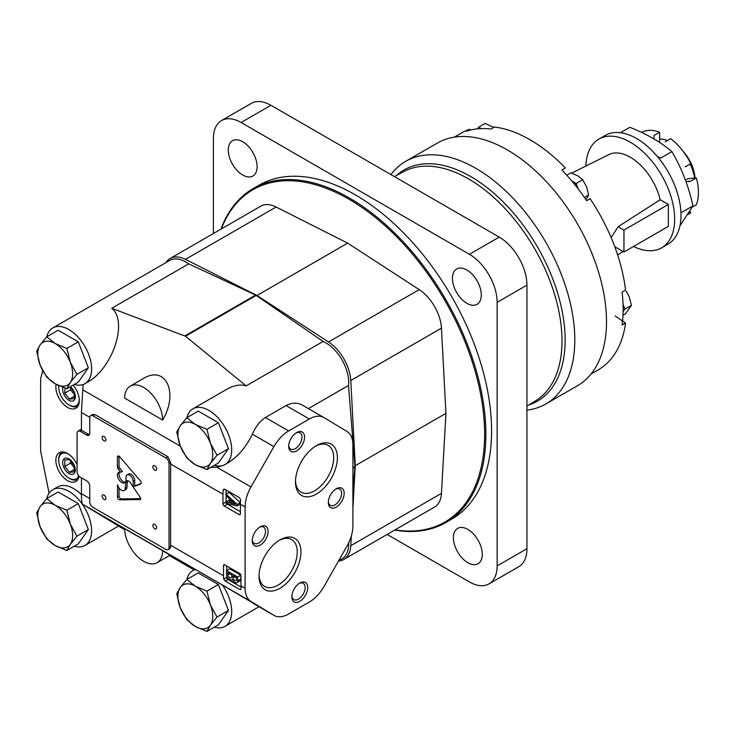 <?xml version="1.0" encoding="UTF-8"?>
<svg xmlns="http://www.w3.org/2000/svg" width="733" height="733" viewBox="0 0 733 733"><rect width="100%" height="100%" fill="white"/><g stroke="black" fill="none" stroke-linecap="round" stroke-linejoin="round"><path stroke-width="1.1" d="M78.294 503.626L58.154 492.008L46.72 498.605L40.123 506.668L36.65 512.935L40.123 526.798L46.72 538.874L55.222 545.59L66.85 550.501L78.294 543.895L88.354 529.574L78.294 503.626L66.85 510.232L55.222 505.321L46.72 498.605M66.85 550.501L70.322 544.234L76.919 536.18L88.354 529.574M76.919 536.18L70.322 524.104L66.85 510.232M55.222 545.59A24.656 14.239 60 0 1 40.123 526.798A24.656 14.239 60 0 1 40.123 506.668A24.656 14.239 60 0 1 55.222 505.321A24.656 14.239 60 0 1 70.322 524.104A24.656 14.239 60 0 1 70.322 544.234A24.656 14.239 60 0 1 55.222 545.59M78.294 341.853L58.154 330.226L46.72 336.832L40.123 344.895L36.65 351.153L40.123 365.025L46.72 377.101L55.222 383.808L66.85 388.719L78.294 382.122L88.354 367.801L78.294 341.853L66.85 348.459L55.222 343.548L46.72 336.832M66.85 388.719L70.322 382.461L76.919 374.398L88.354 367.801M76.919 374.398L70.322 362.331L66.85 348.459M55.222 383.808A24.656 14.239 60 0 1 40.123 365.025A24.656 14.239 60 0 1 40.123 344.895A24.656 14.239 60 0 1 55.222 343.548A24.656 14.239 60 0 1 70.322 362.331A24.656 14.239 60 0 1 70.322 382.461A24.656 14.239 60 0 1 55.222 383.808M218.388 422.739L198.258 411.112L186.814 417.718L180.226 425.781L176.754 432.039L180.226 445.911L186.814 457.988L195.326 464.695L206.953 469.606L218.388 463.009L228.458 448.688L218.388 422.739L206.953 429.346L195.326 424.434L186.814 417.718M206.953 469.606L210.426 463.348L217.014 455.285L228.458 448.688M217.014 455.285L210.426 443.218L206.953 429.346M195.326 464.695A24.656 14.239 60 0 1 180.226 445.911A24.656 14.239 60 0 1 180.226 425.781A24.656 14.239 60 0 1 195.326 424.434A24.656 14.239 60 0 1 210.426 443.218A24.656 14.239 60 0 1 210.426 463.348A24.656 14.239 60 0 1 195.326 464.695M218.388 584.513L198.258 572.894L186.814 579.501L180.226 587.554L176.754 593.822L180.226 607.694L186.814 619.761L195.326 626.477L206.953 631.388L218.388 624.782L228.458 610.461L218.388 584.513L206.953 591.119L195.326 586.208L186.814 579.501M206.953 631.388L210.426 625.121L217.014 617.067L228.458 610.461M217.014 617.067L210.426 604.991L206.953 591.119M195.326 626.477A24.656 14.239 60 0 1 180.226 607.694A24.656 14.239 60 0 1 180.226 587.554A24.656 14.239 60 0 1 195.326 586.208A24.656 14.239 60 0 1 210.426 604.991A24.656 14.239 60 0 1 210.426 625.121A24.656 14.239 60 0 1 195.326 626.477M74.262 384.44A32.17 18.572 -120 0 0 84.946 383.661L87.163 382.379C112.57 368.983 128.357 321.338 111.718 308.3L185.495 336.236L246.123 385.888C240.305 384.138 233.781 385.301 226.552 389.397L192.88 408.84A32.17 18.572 -120 0 0 186.869 417.691M83.269 384.449L82.737 389.809L180.318 446.15M124.647 398.101L162.68 420.064C178.953 392.595 165.64 364.475 143.082 378.695L130.217 386.126A26.901 15.53 -120 0 0 124.647 398.101M74.262 546.213A32.17 18.572 -120 0 0 84.946 545.444L118.618 526.001L82.737 504.341L196.966 570.292L195.097 569.33L192.88 570.613A32.17 18.572 -120 0 0 186.869 579.473M194.117 569.898L169.36 555.596M124.674 529.702L118.453 526.092M162.68 550.685L124.647 528.722A26.901 15.53 -120 0 0 136.521 555.596A26.901 15.53 -120 0 0 157.109 562.66A26.901 15.53 -120 0 0 162.68 550.685L169.983 555.238L157.109 562.66M90.7 415.602A4.48 2.593 -120 0 0 89.774 417.654L89.774 433.212A4.48 2.593 -120 0 1 88.84 435.265A4.48 2.593 -120 0 1 86.604 435.045L80.263 431.38A4.48 2.593 -120 0 0 78.019 431.16A4.48 2.593 -120 0 0 77.093 433.212L77.093 471.649A4.48 2.593 -120 0 0 80.263 477.137L86.604 480.802A4.48 2.593 -120 0 1 89.774 486.291L89.774 501.848A4.48 2.593 -120 0 0 92.944 507.337L165.85 549.438A4.48 2.593 -120 0 0 168.095 549.658A4.48 2.593 -120 0 0 169.021 547.606L169.021 463.412A4.48 2.593 -120 0 0 165.85 457.923L92.944 415.822A4.48 2.593 -120 0 0 90.7 415.602L92.587 414.511L95.006 414.631L167.921 456.723L170.652 462.477A29.137 16.822 -60 0 0 170.606 463.962L222.951 494.179A29.137 16.822 -60 0 1 223.235 490.075L223.785 489.177L224.756 489.204L239.654 497.799L240.671 500.144A29.137 16.822 120 0 0 240.387 504.24L245.106 506.97L245.106 588.232A29.137 16.822 120 0 0 250.979 601.481L273.913 615.326A29.137 16.822 120 0 0 274.078 615.427A29.137 16.822 120 0 0 288.646 613.979L309.353 602.031A29.137 16.822 120 0 0 324.087 586.363L347.021 546.03A29.137 16.822 120 0 0 352.894 526.01L352.894 444.739A29.137 16.822 120 0 0 347.021 431.499L324.087 417.654A29.137 16.822 120 0 0 323.922 417.553A29.137 16.822 120 0 0 309.353 419.001L288.646 430.949A29.137 16.822 120 0 0 273.913 446.617L250.979 486.95A29.137 16.822 120 0 0 245.106 506.97M214.366 465.327A32.17 18.572 -120 0 0 222.392 465.647L216.849 467.242L210.875 467.342M80.263 431.38L81.849 430.463A4.48 2.593 -120 0 0 81.445 430.271L81.445 412.487L82.737 389.809M226.689 575.561L226.689 577.329L223.73 579.033A29.137 16.822 -60 0 1 223.519 575.771L223.519 565.61A1.796 1.035 -120 0 1 223.895 564.795A1.796 1.035 -120 0 1 224.784 564.886L223.519 565.61M169.021 547.606L170.652 546.662A29.137 16.822 -60 0 1 170.606 545.224L223.519 575.771M170.652 546.662L169.983 548.568L168.095 549.658M82.737 504.341C81.894 503.617 81.473 500.089 81.445 493.749L89.774 498.55M196.966 570.292L250.979 601.481M224.784 564.886L239.691 573.481A1.796 1.035 -120 0 1 240.955 575.68L240.955 585.841A29.137 16.822 120 0 0 241.166 589.103L240.122 589.708L241.166 589.103L240.122 589.708L225.223 581.104L223.73 579.033M81.849 430.463L88.189 434.128A4.48 2.593 -120 0 0 89.49 434.559M81.445 477.824L81.445 493.749M222.951 494.179L222.951 503.791A1.796 1.035 -120 0 0 224.216 505.981L239.114 514.584A1.796 1.035 -120 0 0 240.012 514.676A1.796 1.035 -120 0 0 240.387 513.851L240.387 504.24M170.606 463.962L170.606 545.224M274.078 615.427L216.849 581.773M84.946 545.444A32.17 18.572 -120 0 0 79.466 500.474A32.17 18.572 -120 0 0 52.776 489.726A32.17 18.572 -120 0 0 46.765 498.577M195.528 569.523A32.17 18.572 -120 0 0 192.88 570.613M214.366 627.109A32.17 18.572 -120 0 0 225.04 626.33A32.17 18.572 -120 0 0 222.392 585.026M222.392 465.647A32.17 18.572 -120 0 0 225.04 464.548A32.17 18.572 -120 0 0 225.04 427.412A32.17 18.572 -120 0 0 192.88 408.84M84.946 383.661A32.17 18.572 -120 0 0 90.379 359.72A32.17 18.572 -120 0 0 71.706 331.398A32.17 18.572 -120 0 0 52.776 327.953A32.17 18.572 -120 0 0 46.765 336.804M225.04 464.548L227.267 463.265C237.611 456.998 245.986 447.304 252.39 434.193L273.913 446.617M246.123 385.888L323.088 341.45L256.193 295.417A4.48 2.593 -120 0 0 255.588 295.069L188.683 263.862A32.17 18.572 -120 0 0 169.754 260.417L52.776 327.953M308.437 408.611L348.505 385.476A32.17 18.572 -120 0 0 323.088 341.45M352.894 490.377L354.919 467.132A4.48 2.593 -120 0 0 354.919 466.426L348.505 385.476M252.39 434.193C255.56 426.679 259.894 421.118 265.373 417.517L286.081 405.56C292.119 402.509 297.616 402.399 302.555 405.221L323.922 417.553M42.743 370.687L40.636 378.769L40.636 451.052L49.084 493.19M111.718 308.3L188.683 263.862M338.664 560.736L342.018 558.793A32.17 18.572 -120 0 0 348.661 542.896M316.436 494.015A29.632 17.106 -60 0 1 295.481 481.92A29.632 17.106 -60 0 1 316.436 445.618A29.632 17.106 -60 0 1 337.391 457.722A29.632 17.106 -60 0 1 316.436 494.015M279.979 588.278A29.632 17.106 -60 0 1 259.024 576.175A29.632 17.106 -60 0 1 279.979 539.882A29.632 17.106 -60 0 1 300.933 551.976A29.632 17.106 -60 0 1 279.979 588.278M336.245 507.062A11.206 6.469 -60 0 1 328.329 502.49A11.206 6.469 -60 0 1 336.245 488.764A11.206 6.469 -60 0 1 344.171 493.336A11.206 6.469 -60 0 1 336.245 507.062M260.169 545.132A11.206 6.469 -60 0 1 252.244 540.56A11.206 6.469 -60 0 1 260.169 526.835A11.206 6.469 -60 0 1 268.095 531.407A11.206 6.469 -60 0 1 260.169 545.132M296.627 450.877A11.206 6.469 -60 0 1 288.701 446.296A11.206 6.469 -60 0 1 296.627 432.571A11.206 6.469 -60 0 1 304.552 437.143A11.206 6.469 -60 0 1 296.627 450.877M299.797 601.326A11.206 6.469 -60 0 1 291.871 596.744A11.206 6.469 -60 0 1 299.797 583.019A11.206 6.469 -60 0 1 307.723 587.6A11.206 6.469 -60 0 1 299.797 601.326M77.093 464.64A16.584 9.575 -120 0 0 59.291 452.71A16.584 9.575 -120 0 0 56.743 465.996A16.584 9.575 -120 0 0 67.583 480.619A16.584 9.575 -120 0 0 75.875 481.434A16.584 9.575 -120 0 0 79.109 476.221M56.129 384.312A16.584 9.575 -120 0 0 67.583 407.401A16.584 9.575 -120 0 0 75.875 408.226A16.584 9.575 -120 0 0 73.108 385.109M81.455 494.711A32.17 18.572 -120 0 0 57.531 486.978L52.776 489.726M299.119 583.441A9.392 5.424 -60 0 1 303.196 583.303A9.392 5.424 -60 0 1 304.635 590.825A9.392 5.424 -60 0 1 298.505 599.09A9.392 5.424 -60 0 1 293.814 599.557A9.392 5.424 -60 0 1 291.899 595.956M295.949 432.992A9.392 5.424 -60 0 1 300.026 432.846A9.392 5.424 -60 0 1 301.465 440.368A9.392 5.424 -60 0 1 295.335 448.642A9.392 5.424 -60 0 1 290.644 449.109A9.392 5.424 -60 0 1 288.729 445.508M259.491 527.247A9.392 5.424 -60 0 1 263.578 527.109A9.392 5.424 -60 0 1 265.016 534.632A9.392 5.424 -60 0 1 258.877 542.906A9.392 5.424 -60 0 1 254.186 543.373A9.392 5.424 -60 0 1 252.271 539.763M335.577 489.186A9.392 5.424 -60 0 1 339.654 489.039A9.392 5.424 -60 0 1 341.092 496.562A9.392 5.424 -60 0 1 334.963 504.835A9.392 5.424 -60 0 1 330.271 505.303A9.392 5.424 -60 0 1 328.357 501.693M279.035 540.45A27.029 15.604 -60 0 1 291.652 539.607A27.029 15.604 -60 0 1 295.793 561.267A27.029 15.604 -60 0 1 278.137 585.081A27.029 15.604 -60 0 1 264.622 586.418A27.029 15.604 -60 0 1 259.042 575.075M315.492 446.186A27.029 15.604 -60 0 1 328.109 445.343A27.029 15.604 -60 0 1 332.251 467.003A27.029 15.604 -60 0 1 314.594 490.826A27.029 15.604 -60 0 1 301.08 492.164A27.029 15.604 -60 0 1 295.5 480.811M140.342 480.811L119.736 456.778A2.245 1.292 -120 0 0 117.885 456.045A2.245 1.292 -120 0 0 117.427 457.007L117.427 467.031A2.172 1.255 -120 0 0 118.26 469.212L120.844 472.254A6.038 3.491 -120 0 0 118.691 472.354A6.038 3.491 -120 0 0 118.691 479.327A6.038 3.491 -120 0 0 124.729 482.818A6.038 3.491 -120 0 0 125.984 480.033L125.984 477.229A5.058 2.923 -120 0 1 127.029 474.911A5.058 2.923 -120 0 1 130.923 476.267A5.058 2.923 -120 0 1 133.131 481.352L133.131 486.813L140.626 483.991A2.217 1.283 -120 0 0 140.736 483.936A2.217 1.283 -120 0 0 140.342 480.811M140.315 497.533L130.428 482.809A4.041 2.327 -120 0 0 126.644 480.875A4.041 2.327 -120 0 0 125.81 482.525L125.343 488.352A5.607 3.234 -120 0 1 124.198 490.496A5.607 3.234 -120 0 1 117.582 484.715L117.436 496.928A2.245 1.292 -120 0 0 119.745 499.842L140.131 499.567A1.558 0.898 -120 0 0 140.406 499.494A1.558 0.898 -120 0 0 140.315 497.533M104.04 499.466A2.694 1.558 -120 0 0 105.378 499.604A2.694 1.558 -120 0 0 105.378 496.498A2.694 1.558 -120 0 0 102.693 494.94A2.694 1.558 -120 0 0 102.281 497.102A2.694 1.558 -120 0 0 104.04 499.466M154.755 528.75A2.694 1.558 -120 0 0 156.102 528.887A2.694 1.558 -120 0 0 156.102 525.781A2.694 1.558 -120 0 0 153.417 524.223A2.694 1.558 -120 0 0 153.005 526.386A2.694 1.558 -120 0 0 154.755 528.75M154.755 470.183A2.694 1.558 -120 0 0 156.102 470.32A2.694 1.558 -120 0 0 156.102 467.214A2.694 1.558 -120 0 0 153.417 465.657A2.694 1.558 -120 0 0 153.005 467.81A2.694 1.558 -120 0 0 154.755 470.183M104.04 440.899A2.694 1.558 -120 0 0 105.378 441.028A2.694 1.558 -120 0 0 105.378 437.922A2.694 1.558 -120 0 0 102.693 436.373A2.694 1.558 -120 0 0 102.281 438.526A2.694 1.558 -120 0 0 104.04 440.899M162.68 420.064A26.901 15.53 -120 0 0 150.806 393.19A26.901 15.53 -120 0 0 130.217 386.126M127.597 480.701A4.041 2.327 -120 0 0 127.395 481.608L125.81 482.525M127.395 481.608L126.928 487.436L125.343 488.352M124.198 490.496L125.783 489.58A5.607 3.234 -120 0 0 126.928 487.436M119.021 487.931L119.021 496.012L117.436 496.928M119.021 496.012A2.245 1.292 -120 0 0 121.33 498.926L140.727 498.669M118.957 456.128L117.427 457.007M119.012 456.155L119.012 466.115L117.427 467.031M119.012 466.115A2.172 1.255 -120 0 0 119.846 468.305L122.429 471.346L120.844 472.254M119.589 472.079A6.038 3.491 -120 0 0 120.276 478.42A6.038 3.491 -120 0 0 125.416 482.177M133.131 486.813L134.716 485.897L134.716 480.445A5.058 2.923 -120 0 0 132.508 475.35A5.058 2.923 -120 0 0 128.614 473.994L127.029 474.911M134.716 485.897L141.102 483.487M226.121 489.992L226.121 494.143M226.121 495.719L226.121 501.858M226.68 503.489A1.796 1.035 -120 0 0 227.386 504.157L240.387 511.661M237.089 504.405L226.048 494.179L229.163 492.384L240.259 502.581L237.089 504.405L237.089 505.944L240.259 504.112L240.259 502.581M229.301 500.135L225.993 501.931L225.993 503.333L237.089 505.944M226.048 494.179A29.137 16.822 -60 0 0 225.993 495.609L229.301 498.623L229.301 502.746L225.993 501.931M235.504 504.258L230.602 499.805L230.602 503.067L235.504 504.258M232.792 501.803L230.602 503.067M226.689 565.977L226.689 570.54M226.689 577.329A1.796 1.035 -120 0 0 227.954 579.528L240.983 587.041M236.823 582.708L239.993 580.875A4.032 2.327 -120 0 0 240.827 579.033L240.827 575.185L237.657 577.018L226.561 570.613L226.561 574.48A4.371 2.52 -120 0 0 228.055 578.392L231.252 580.234A4.371 2.52 -120 0 0 231.839 580.05A4.371 2.52 -120 0 0 232.37 579.528A4.032 2.327 -120 0 0 233.781 581.7L235.834 582.882A4.032 2.327 -120 0 0 236.823 582.708A4.032 2.327 -120 0 0 237.657 580.857L237.657 577.018M240.827 575.185L229.731 568.781L226.561 570.613M236.393 577.677L232.984 575.707L232.984 577.851A2.465 1.42 -120 0 0 234.194 580.05A2.465 1.42 -120 0 0 235.916 580.545A2.465 1.42 -120 0 0 236.393 579.821L236.393 577.677M231.765 577.146L231.765 575.002L227.835 572.73L227.835 574.874A2.914 1.686 -120 0 0 231.252 577.815A2.914 1.686 -120 0 0 231.765 577.146M229.686 573.802L227.835 574.874M234.835 576.779L232.984 577.851M62.946 387.381A8.97 5.177 -120 0 0 69.003 400.355A8.97 5.177 -120 0 0 75.307 397.478A8.97 5.177 -120 0 0 70.377 386.685M65.035 388.124L64.742 393.181L69.498 399.091L74.253 398.67L74.253 392.329L70.67 387.409M58.787 385.65A14.568 8.411 -120 0 0 58.704 387.088A14.568 8.411 -120 0 0 69.003 404.937A14.568 8.411 -120 0 0 79.283 399.769M69.8 405.395L69.003 404.937L69.8 405.395A15.695 9.062 -120 0 0 77.643 406.164A15.695 9.062 -120 0 0 78.147 405.835M58.713 385.613A15.695 9.062 -120 0 0 58.704 386.172L58.704 387.088M69.003 473.573A8.97 5.177 -120 0 0 74.5 465.757A8.97 5.177 -120 0 0 63.514 459.417A8.97 5.177 -120 0 0 69.003 473.573M69.498 472.309L74.253 471.878L74.253 465.537L69.498 459.628L64.742 460.049L64.742 466.39L69.498 472.309L74.647 469.331M68.316 453.984A14.568 8.411 -120 0 0 58.704 460.297A14.568 8.411 -120 0 0 69.003 478.145A14.568 8.411 -120 0 0 78.733 475.799M69.8 478.603L69.003 478.145L69.8 478.603A15.695 9.062 -120 0 0 77.643 479.382A15.695 9.062 -120 0 0 78.147 479.052M62.488 451.931A15.695 9.062 -120 0 0 61.957 452.206A15.695 9.062 -120 0 0 58.704 459.389L58.704 460.297M70.588 387.336L70.588 389.8L64.742 393.181M70.588 389.8L74.674 394.876M74.647 396.122L69.498 399.091M70.588 460.544L70.588 463.018L64.742 466.39M70.588 463.018L74.674 468.085M165.951 262.606A33.626 19.415 60 0 1 170.129 258.502A33.626 19.415 60 0 1 185.449 259.363L256.999 295.481L328.54 341.972A33.626 19.415 60 0 1 350.786 380.491L355.267 465.702L352.894 508.088M351.327 536.015L350.786 545.719A33.626 19.415 60 0 1 343.869 559.426A33.626 19.415 60 0 1 338.527 560.974M170.129 258.502L260.792 206.156A33.626 19.415 60 0 1 276.121 207.018L347.662 243.136L256.999 295.481M347.662 243.136L419.212 289.627A33.626 19.415 60 0 1 441.449 328.146L445.939 413.357L355.267 465.702M445.939 413.357L441.449 493.373A33.626 19.415 60 0 1 434.532 507.08L343.869 559.426M694.609 178.082A33.626 19.415 -120 0 0 690.138 164.009M667.461 140.489A33.626 19.415 -120 0 0 659.608 139.133M692.318 207.054L696.35 204.727A47.077 27.176 -120 0 0 696.35 177.927L687.948 178.678L685.447 180.126M685.254 166.831L690.807 163.624A47.077 27.176 -120 0 0 670.704 138.619L665.152 141.826M654.056 138.968L654.056 135.413L659.608 132.215L659.608 142.431M689.835 211.425L690.807 212.616L688.159 214.146M696.35 177.927L690.807 181.124L686.739 181.491M688.782 181.784L690.807 181.124M687.92 214.522L688.69 214.082A47.077 27.176 -120 0 0 690.807 212.616M659.608 132.215A47.077 27.176 -120 0 0 641.732 132.481M668.34 204.434L623.957 230.061L623.957 252.024L668.34 226.405L668.34 204.434L660.186 199.733L618.13 226.699L611.569 236.951M660.186 199.733A44.383 25.628 -120 0 0 608.885 154.581L571.658 173.135M633.587 246.462A62.763 36.238 -120 0 0 661.661 247.8A62.763 36.238 -120 0 0 674.662 219.075A62.763 36.238 -120 0 0 647.266 155.909A62.763 36.238 -120 0 0 598.898 139.087A62.763 36.238 -120 0 0 585.924 166.024M620.448 132.728L629.803 127.322C646.643 133.928 660.671 142.028 671.895 151.63L660.873 157.989L657.492 156.615M661.661 247.8L668.001 244.144A62.763 36.238 -120 0 0 681.003 215.41A62.763 36.238 -120 0 0 653.607 152.244A62.763 36.238 -120 0 0 605.238 135.431L598.898 139.087M623.957 252.024L614.749 246.709M623.957 230.061L618.13 226.699M681.928 212.24L692.951 205.872L679.977 225.773M671.895 151.63C681.617 168.15 688.635 186.237 692.951 205.872M694.994 178.046A28.816 16.63 -120 0 0 682.991 151.163M571.832 180.996L576.156 183.488L578.346 189.132M578.016 188.711A14.568 8.411 -120 0 0 572.198 181.436M477.513 128.843L478.667 127.203L481.086 128.605M623.059 304.378L624.901 309.124L623.123 311.653M623.142 310.215A14.568 8.411 -120 0 0 623.105 305.725M615.051 315.923L625.579 323.051L622.088 325.067A136.741 78.944 -120 0 0 622.088 292.137L625.579 290.131A136.741 78.944 -120 0 0 590.111 198.707L586.62 200.723A136.741 78.944 -120 0 0 561.927 170.001L565.418 167.994A136.741 78.944 -120 0 0 494.473 127.029L490.991 129.045A136.741 78.944 -120 0 0 466.298 131.253L469.78 129.237A136.741 78.944 -120 0 0 461.579 132.957L454.323 137.144M591.064 373.986L598.311 369.799A136.741 78.944 -120 0 0 625.579 323.051M526.945 410.159A140.104 80.887 -120 0 0 545.783 404.002L577.485 385.705A140.104 80.887 -120 0 0 577.485 223.922A140.104 80.887 -120 0 0 437.39 143.036L405.688 161.342A140.104 80.887 -120 0 0 390.927 174.582M545.783 404.002A140.104 80.887 -120 0 0 545.792 242.229A140.104 80.887 -120 0 0 405.688 161.342M387.134 534.439L469.404 581.938A39.225 22.65 -120 0 0 489.021 583.88A39.225 22.65 -120 0 0 497.139 565.922L497.139 302.344A39.225 22.65 -120 0 0 469.404 254.296L241.139 122.512A39.225 22.65 -120 0 0 221.522 120.569A39.225 22.65 -120 0 0 213.395 138.528L213.395 233.515M489.021 583.88L518.817 566.673A39.225 22.65 -120 0 0 526.945 548.715L526.945 285.137A39.225 22.65 -120 0 0 499.2 237.089L270.935 105.305A39.225 22.65 -120 0 0 251.327 103.362L221.522 120.569M467.846 562.724A20.396 11.774 -120 0 0 478.044 563.732A20.396 11.774 -120 0 0 478.044 540.175A20.396 11.774 -120 0 0 457.639 528.401A20.396 11.774 -120 0 0 454.515 544.747A20.396 11.774 -120 0 0 467.846 562.724M242.696 175.031A20.396 11.774 -120 0 0 252.894 176.039A20.396 11.774 -120 0 0 252.894 152.491A20.396 11.774 -120 0 0 232.498 140.709A20.396 11.774 -120 0 0 229.374 157.054A20.396 11.774 -120 0 0 242.696 175.031M466.857 303.315A20.396 11.774 -120 0 0 477.055 304.323A20.396 11.774 -120 0 0 477.064 280.776A20.396 11.774 -120 0 0 456.659 268.993A20.396 11.774 -120 0 0 453.535 285.339A20.396 11.774 -120 0 0 466.857 303.315M394.656 530.096A192.779 111.306 -120 0 0 445.957 522.473L451.656 519.175A192.779 111.306 -120 0 0 451.665 296.572A192.779 111.306 -120 0 0 258.877 185.266L253.178 188.564A192.779 111.306 -120 0 0 220.926 229.172M395.069 529.858A191.881 110.784 -120 0 0 444.876 300.493A191.881 110.784 -120 0 0 221.339 228.934M445.957 522.473A192.779 111.306 -120 0 0 445.957 299.87A192.779 111.306 -120 0 0 253.178 188.564M623.004 315.245L625.478 313.816L631.434 305.359L629.372 297.158L626.303 291.23M631.434 305.359L624.901 309.124M493.776 127.432L485.191 123.437L478.667 127.203M586.583 198.753L588.636 195.051L586.583 186.86L582.68 179.722L577.659 175.755L570.787 172.851L566.765 175.178M582.68 179.722L576.156 183.488M588.636 195.051L584.421 197.489M216.849 467.242L250.979 486.95M81.445 412.487L89.783 417.297M240.955 585.841L245.106 588.232M252.39 602.902L273.913 615.326M185.495 336.236L256.193 295.417M352.894 467.599L354.919 466.426M302.555 405.221L323.757 417.462M286.081 405.56L309.353 419.001M265.373 417.517L288.646 430.949M352.894 468.305L354.919 467.132M184.89 335.888L255.588 295.069M92.944 415.822L95.006 414.631M165.85 457.923L167.921 456.723M86.604 435.045L88.189 434.128M169.021 463.412L170.652 462.477M121.33 498.926L119.745 499.842M140.608 499.292L140.131 499.567M119.846 468.305L118.26 469.212M134.716 480.445L133.131 481.352M224.756 489.204L223.235 490.075M225.993 502.032L222.951 503.791M227.386 504.157L224.216 505.981M240.387 513.851L239.114 514.584M226.973 496.498L231.032 498.843M227.954 579.528L225.223 581.104M240.827 579.033L237.657 580.857M233.781 581.7L235.834 582.882M228.055 578.392L231.252 580.234M276.121 207.018L185.449 259.363M419.212 289.627L328.54 341.972M441.449 328.146L350.786 380.491M441.449 493.373L350.786 545.719M528.887 404.928A133.443 77.047 -120 0 0 537.5 247.012A133.443 77.047 -120 0 0 396.434 175.508M526.945 406.137L535.832 400.621A132.215 76.333 -120 0 0 534.623 248.679A132.215 76.333 -120 0 0 403.636 171.65L394.409 176.589M499.2 237.089L469.404 254.296M270.935 105.305L241.139 122.512M526.945 548.715L497.139 565.922M526.945 285.137L497.139 302.344M225.04 626.33L259.006 606.722M78.019 431.16L81.445 429.181M232.443 579.693L231.839 580.05M78.119 405.899L77.643 406.164M62.424 451.931L61.957 452.206M78.119 479.107L77.643 479.382M622.968 251.456L617.644 254.983"/></g></svg>
